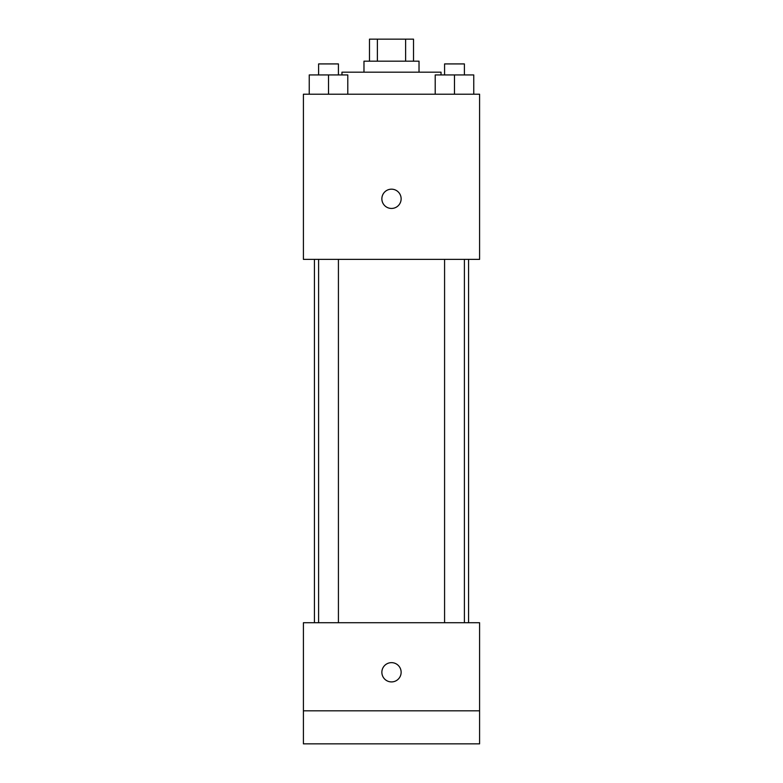 <?xml version="1.0" encoding="UTF-8"?>
<svg xmlns="http://www.w3.org/2000/svg" width="783" height="783" viewBox="0 0 783 783"><rect width="100%" height="100%" fill="white"/><g stroke="black" fill="none" stroke-linecap="round" stroke-linejoin="round"><path stroke-width="1.17" d="M377.377 61.172L377.377 39.15L369.478 39.15L369.478 61.172M377.377 39.15L413.522 39.15L413.522 61.172M405.623 61.172L405.623 39.15M363.978 72.183L363.978 61.172L419.022 61.172L419.022 72.183M441.044 74.933L441.044 72.183L341.956 72.183L341.956 74.933M303.413 94.205L479.587 94.205L479.587 259.369L303.413 259.369L303.413 94.205M391.5 208.444A9.631 9.631 0 0 1 383.161 193.988A9.631 9.631 0 0 1 399.839 193.988A9.631 9.631 0 0 1 391.5 208.444M303.413 622.73L479.587 622.73L479.587 743.85L303.413 743.85L303.413 622.73M391.5 681.915A9.631 9.631 0 0 1 383.161 667.459A9.631 9.631 0 0 1 399.839 667.459A9.631 9.631 0 0 1 391.5 681.915M303.413 710.817L479.587 710.817M435.211 94.205L435.211 74.933L473.754 74.933L473.754 94.205L473.754 74.933M454.483 94.205L454.483 74.933M464.397 74.933L464.397 63.922L444.578 63.922L444.578 74.933M309.246 94.205L309.246 74.933L347.789 74.933L347.789 94.205L347.789 74.933M328.517 94.205L328.517 74.933M338.422 74.933L338.422 63.922L318.603 63.922L318.603 74.933M468.577 622.73L468.577 259.369M314.423 622.73L314.423 259.369M444.578 259.369L444.578 622.73M464.397 259.369L464.397 622.73M338.422 622.73L338.422 259.369M318.603 622.73L318.603 259.369"/></g></svg>
